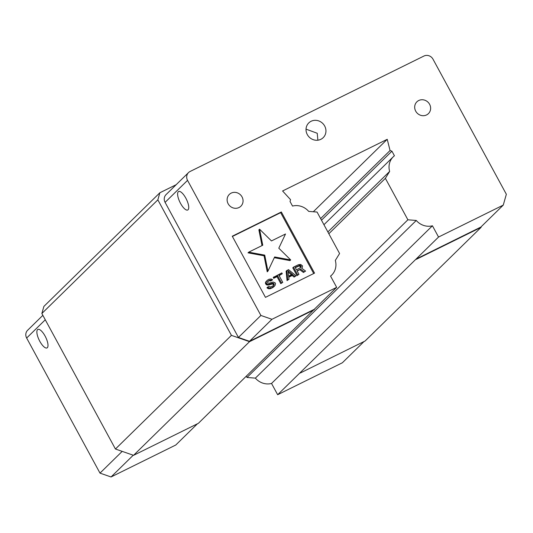 <?xml version="1.0" encoding="UTF-8"?>
<svg xmlns="http://www.w3.org/2000/svg" width="533" height="533" viewBox="0 0 533 533"><rect width="100%" height="100%" fill="white"/><g stroke="black" fill="none" stroke-linecap="round" stroke-linejoin="round"><path stroke-width="0.8" d="M291.371 274.728L288.153 272.063M300.379 267.966L300.206 266.487L299.133 265.96L295.309 267.639M288.007 270.697L288.58 276.107L292.317 274.262L288.007 270.697M301.232 266.906L300.898 265.807L299.826 265.287L295.162 267.379L296.515 269.871L300.545 267.586M301.172 266.307L300.479 266.986M300.898 265.807L300.206 266.487M300.419 265.414L299.733 266.087M299.826 265.287L299.133 265.96M299.113 265.427L298.42 266.1M264.734 255.127L267.926 271.157L274.648 256.959L290.685 259.924L278.799 248.185L285.515 233.987L271.457 240.929L259.571 229.19L262.762 245.22L248.704 252.162L264.734 255.127L264.048 255.8L248.012 252.835L248.704 252.162M272.643 279.758L271.184 279.006L268.952 279.265L267.173 280.351L266.054 282.17L266.567 283.603L268.326 284.422L272.43 283.236L273.915 283.556L274.042 284.762L272.863 285.974L270.278 287.04L268.905 286.454L267.659 287.067L269.298 288.153L271.737 287.793L275.001 285.548L275.528 283.609L275.075 282.776L273.103 282.064L269.005 283.243L267.726 282.823L267.479 281.89L268.452 280.771L272.643 279.758L270.711 281.051L269.725 280.691L267.793 281.437M273.935 276.8L274.388 277.633L277.713 275.994L281.504 282.976L282.75 282.357L278.959 275.374L282.283 273.735L281.83 272.903L273.249 277.48L273.702 278.306L277.027 276.667L280.811 283.649L282.75 282.357M286.821 270.444L287.733 279.898L288.979 279.279L288.733 276.874L292.884 274.821L294.802 276.407L296.048 275.794L288.48 269.625L286.128 271.117L287.047 280.571L288.979 279.279M300.592 269.125L304.15 271.797L305.602 271.077L301.658 268.179L302.304 267.433L302.504 265.86L300.685 264.441L298.453 264.701L293.463 267.16L297.707 274.975L298.953 274.355L297.061 270.864L300.592 269.125L297.201 271.13M321.486 220.196L391.922 151.172L390.063 150.526L387.231 139.313L282.583 190.974L290.552 199.655L290.032 201.474L292.53 206.071A15.883 14.817 -134.4 0 1 308.687 211.388L317.068 212.054L339.581 253.521L335.317 260.43A15.883 14.817 -134.4 0 1 331.706 275.068A15.883 14.817 -134.4 0 1 330.547 276.087L336.663 287.347L271.943 319.3L260.897 315.456L187.543 180.361A6.876 6.416 -134.4 0 1 188.522 172.592A6.876 6.416 -134.4 0 1 190.074 171.493L423.948 56.032A6.876 6.416 -134.4 0 1 433.003 59.183L506.35 194.272L503.265 205.098L438.546 237.045L277.653 394.72L342.373 362.766L364.039 341.533M390.063 150.526L320.613 218.583M262.009 245.593L258.878 229.863L259.571 229.19M290.685 259.924L289.992 260.597L274.295 257.699M267.926 271.157L267.24 271.83L264.048 255.8M270.324 280.818L271.011 280.145M270.418 280.018L269.725 280.691M269.698 280.158L269.012 280.831M268.452 280.771L267.819 281.397M274.348 286.294L272.709 287.647L269.918 288.813L267.539 288.306L266.966 287.747L267.659 287.067M273.402 286.974L272.709 287.647M271.737 287.793L271.05 288.466M270.611 288.14L269.918 288.813M269.298 288.153L268.612 288.833M268.226 287.633L267.539 288.306M273.123 285.775L273.496 284.729L272.543 283.936L268.652 285.015L266.447 284.842L265.361 282.843L267.173 280.351M274.042 284.762L273.356 285.435M274.189 284.056L273.496 284.729M273.915 283.556L273.229 284.236M273.229 283.263L272.543 283.936M272.43 283.236L271.737 283.916M271.504 283.483L270.817 284.156M270.258 284.096L269.571 284.775M269.338 284.342L268.652 285.015M268.326 284.422L267.639 285.095M267.133 284.162L266.447 284.842M266.567 283.603L265.874 284.276M266.207 282.936L265.514 283.616M266.054 282.17L265.361 282.843M266.52 281.098L265.834 281.77M271.397 280.371L270.711 281.051M282.283 273.735L279.105 275.641M281.504 282.976L280.811 283.649M277.713 275.994L277.027 276.667M274.388 277.633L273.702 278.306M296.048 275.794L294.109 277.087L292.197 275.501L288.766 277.193M294.802 276.407L294.109 277.087M292.884 274.821L292.197 275.501M287.733 279.898L287.047 280.571M298.953 274.355L297.021 275.648L292.777 267.839L293.463 267.16M297.707 274.975L297.021 275.648M305.602 271.077L303.457 272.47L299.899 269.798M304.15 271.797L303.457 272.47M391.922 151.172L394.42 155.769A15.883 14.817 -134.4 0 0 393.261 156.789L323.944 224.713M277.653 394.72L271.537 383.454L432.43 225.779A15.883 14.817 -134.4 0 1 416.273 220.462L407.892 219.796L385.379 178.328L389.643 171.419A15.883 14.817 -134.4 0 1 393.261 156.789M327.875 231.955L389.643 171.419M385.379 178.328L328.841 233.734M387.231 139.313L313.304 211.754M313.71 273.536L280.658 212.654L232.408 236.472M407.892 219.796L246.999 377.464L255.374 378.13L416.273 220.462M246.999 377.464L246.366 376.298M429.605 104.295A8.255 7.702 45.6 0 0 416.879 101.83A8.255 7.702 45.6 0 0 417.159 113.116A8.255 7.702 45.6 0 0 428.432 113.616A8.255 7.702 45.6 0 0 429.605 104.295M242.035 196.897A8.255 7.702 45.6 0 0 229.317 194.432A8.255 7.702 45.6 0 0 229.59 205.718A8.255 7.702 45.6 0 0 240.863 206.218A8.255 7.702 45.6 0 0 242.035 196.897M281.344 211.981L232.261 236.212L265.461 297.354L314.543 273.123L281.344 211.981L280.658 212.654M306.029 129.133L317.242 133.277L317.875 140.199M307.301 134.576A10.314 9.621 45.6 0 0 323.205 137.654A10.314 9.621 45.6 0 0 322.858 123.556A10.314 9.621 45.6 0 0 308.767 122.923A10.314 9.621 45.6 0 0 307.301 134.576M271.537 383.454A15.883 14.817 -134.4 0 1 255.374 378.13M45.272 319.787L26.65 338.035A6.876 6.416 -134.4 0 1 27.629 330.26L42.86 315.336M39.788 341.273A10.314 3.551 63.7 0 1 37.87 329.427A10.314 3.551 63.7 0 1 45.625 337.103A10.314 3.551 63.7 0 1 47.004 347.922A10.314 3.551 63.7 0 1 39.788 341.273M133.243 455.222L111.051 476.968L99.997 473.124L122.197 451.371M111.051 476.968L175.763 445.022L197.437 423.782M26.65 338.035L99.997 473.124M416.093 259.051L480.813 227.098L503.265 205.098M188.522 172.592L166.069 194.598A6.876 6.416 45.6 0 0 165.09 202.367L238.438 337.456L260.897 315.456M185.83 198.156A10.314 3.551 63.7 0 1 187.743 210.002A10.314 3.551 63.7 0 1 179.994 202.327A10.314 3.551 63.7 0 1 178.608 191.507A10.314 3.551 63.7 0 1 185.83 198.156M238.438 337.456L249.491 341.307L314.21 309.353L336.663 287.347M271.943 319.3L249.491 341.307M432.43 225.779L438.546 237.045M314.37 309.653L249.531 341.666L133.55 455.329L198.383 423.315L314.21 309.353M133.55 455.329L115.441 449.026L231.429 335.364L157.848 199.848L159.873 192.753L176.156 184.711M249.531 341.666L231.429 335.364M115.441 449.026L41.86 313.504L157.848 199.848M300.272 373.013L365.112 341L481.092 227.344L416.26 259.351M481.299 226.625L481.092 227.344M159.873 192.753L43.886 306.415L41.86 313.504M187.543 180.361L165.09 202.367M331.706 275.068L330.587 276.161"/></g></svg>
